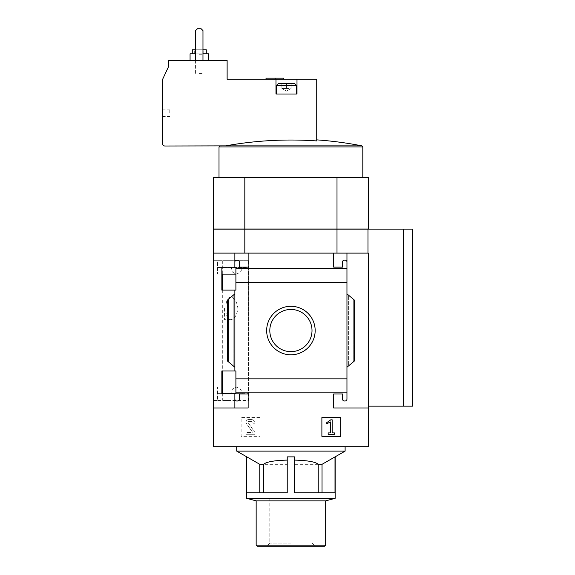 <?xml version="1.0" encoding="UTF-8"?>
<svg xmlns="http://www.w3.org/2000/svg" width="575" height="575" viewBox="0 0 575 575"><rect width="100%" height="100%" fill="white"/><g stroke="black" fill="none" stroke-linecap="round" stroke-linejoin="round"><path stroke-width="0.43" stroke-dasharray="2.88 2.16" d="M248.551 260.676L222.697 260.676L230.906 260.676L230.906 266.024L232.429 272.04L236.066 274.138L240.084 272.464L242.981 267.497L248.551 267.497L248.551 400.423L213.476 400.423L213.476 260.676L213.476 400.423L217.537 400.423L217.537 393.602L248.551 393.602L248.551 260.676L213.476 260.676L217.537 260.676L217.537 267.497L248.551 267.497M222.697 393.343L222.697 400.423L230.906 400.423L230.906 395.075L232.429 389.059L236.066 386.961L240.084 388.635L242.981 393.602L248.551 393.602M222.697 400.423L248.551 400.423M225.838 308.423C225.903 301.35 227.463 297.606 230.518 297.182C234.348 297.498 236.814 301.243 237.921 308.408C236.821 315.596 234.356 319.355 230.518 319.671C227.47 319.269 225.91 315.524 225.838 308.423M230.906 260.676L217.537 260.676L217.537 274.131L217.537 267.497L242.981 267.497M242.981 393.602L217.537 393.602L217.537 386.961L221.849 386.961L221.849 393.343L221.849 370.961L235.901 370.961L235.901 393.343L221.849 393.343L235.901 393.343L235.901 370.961L221.849 370.961L221.849 393.343L234.866 393.343L234.866 407.977L213.476 407.977L213.476 446.696L368.345 446.696L368.345 407.977L333.68 407.977L333.68 393.968L342.535 393.968L342.535 399.129A1.847 1.847 0 0 0 344.375 400.976L345.115 400.976A1.847 1.847 0 0 0 346.955 399.129L346.955 392.854L235.901 392.862L235.901 370.961L221.849 370.961M346.955 399.129A1.847 1.847 0 0 1 345.115 400.976L344.375 400.976A1.847 1.847 0 0 1 342.535 399.129L342.535 393.968L333.68 393.968L333.68 407.977L346.955 407.977L346.955 399.129A1.847 1.847 0 0 1 345.115 400.976L344.375 400.976A1.847 1.847 0 0 1 342.535 399.129L342.535 393.968L333.68 393.968L333.68 407.977L346.955 407.977L346.955 253.115L333.68 253.115L333.68 267.131L342.535 267.131L342.535 261.963A1.847 1.847 0 0 1 344.375 260.123L345.115 260.123A1.847 1.847 0 0 1 346.955 261.963A1.847 1.847 0 0 0 345.115 260.123L344.375 260.123A1.847 1.847 0 0 0 342.535 261.963L342.535 267.131L333.68 267.131L333.68 253.115L234.866 253.115L234.866 267.72L235.901 267.72L235.901 268.245L346.955 268.245L346.955 253.115L367.971 253.115L337 253.115L367.971 253.115L367.971 229.152L213.476 229.152L213.476 253.115L234.866 253.115L234.866 267.72L221.849 267.72L221.849 290.102L235.901 290.102L235.901 267.72L221.849 267.72L235.901 267.72L235.901 290.102L221.849 290.102L221.849 267.72L221.849 274.131L217.537 274.131M230.906 400.423L217.537 400.423L217.537 386.961M213.476 253.115L337 253.115L213.476 253.115L213.476 407.977L248.141 407.977L213.476 407.977M235.901 268.238L346.955 268.238L346.955 392.862L346.955 378.853L235.901 378.853L346.955 378.86L346.955 293.861L353.294 299.18L346.955 293.861L346.955 367.238L354.329 361.05L348.615 365.844L354.329 361.05L354.329 300.049L346.955 293.861L346.955 282.239L235.901 282.246L235.901 268.238L346.955 268.238L346.955 282.246L235.901 282.239L235.901 290.102L234.866 290.102L234.866 370.961M221.849 290.102L234.866 290.102M235.901 392.862L346.955 392.862L235.901 392.862L235.901 393.343L234.866 393.343L234.866 407.977L248.141 407.977L248.141 393.968L248.141 407.977L248.141 393.968L239.286 393.968L248.141 393.968L239.286 393.968L239.286 399.129A1.847 1.847 0 0 1 237.446 400.976A1.847 1.847 0 0 0 239.286 399.129A1.847 1.847 0 0 1 237.446 400.976L236.706 400.976A1.847 1.847 0 0 1 234.866 399.129L234.866 407.977M266.656 330.546A24.258 24.258 0 0 1 303.039 309.544A24.258 24.258 0 0 1 303.039 351.555A24.258 24.258 0 0 1 266.656 330.546A24.258 24.258 0 0 1 303.039 309.544A24.258 24.258 0 0 1 303.039 351.555A24.258 24.258 0 0 1 266.656 330.546A24.258 24.258 0 0 1 303.039 309.544A24.258 24.258 0 0 1 303.039 351.555A24.258 24.258 0 0 1 266.656 330.546M234.866 293.861L234.866 367.238L233.206 365.844L234.866 367.238L234.866 293.861L227.492 300.049L228.527 299.18L227.492 300.049L227.492 361.05L234.866 367.238M234.866 393.343L234.866 399.129A1.847 1.847 0 0 0 236.706 400.976A1.847 1.847 0 0 1 234.866 399.129M259.936 417.529L241.133 417.529L241.133 436.332L259.936 436.332L259.936 417.529L241.133 417.529L241.133 436.332L259.936 436.332L259.936 417.529M234.866 253.115L234.866 261.963A1.847 1.847 0 0 1 236.706 260.123L237.446 260.123A1.847 1.847 0 0 1 239.286 261.963L239.286 267.131L248.141 267.131L248.141 253.115L248.141 267.131L239.286 267.131L239.286 261.963A1.847 1.847 0 0 0 237.446 260.123L236.706 260.123A1.847 1.847 0 0 0 234.866 261.963L234.866 267.72M346.955 282.246L235.901 282.246M335.16 456.866L335.002 492.782L294.601 492.782L335.002 492.782L294.601 492.782L294.601 464.32L322.036 464.32L335.002 456.866M246.661 456.866L259.785 464.32L287.227 464.32L287.227 456.866L294.601 456.866L294.601 492.782L294.601 464.32M259.785 464.32L259.785 492.782L287.227 492.782L287.227 464.32M236.706 451.123L345.115 451.123M263.594 492.782L287.227 492.782L263.594 492.782M322.036 464.32L322.036 492.782M246.819 456.866L246.819 492.782L259.785 492.782M281.879 83.691L291.805 83.691L281.161 83.691L291.805 83.691L281.879 83.691L281.879 88.485L288.794 88.485L281.879 88.485L284.179 88.485L281.879 88.485L281.879 83.691M195.593 60.461L202.968 60.461L202.968 30.597L201.128 28.75L197.441 28.75L195.593 30.597L195.593 60.461L202.968 60.461L202.968 30.597L201.128 28.75L197.441 28.75L195.593 30.597L195.593 60.461L202.968 60.461L202.968 30.597L201.128 28.75L197.441 28.75L195.593 30.597L195.593 60.461L202.968 60.461M199.281 60.461L208.502 60.461L199.281 60.461M225.666 145.863A367.655 367.655 0 0 1 316.724 140.933L316.724 79.264L227.125 79.264L227.125 60.461L168.497 60.461L168.497 66.729L162.409 79.774L162.409 143.419A2.58 2.58 0 0 0 164.989 146.007L361.919 145.863M274.872 79.264L283.719 79.264L274.872 79.264M286.487 94.013L275.978 94.013L275.978 79.264L275.978 94.013L296.995 94.013L286.487 94.013M296.995 79.264L296.995 94.013L296.995 79.264L296.995 94.013L275.978 94.013L275.978 79.264M290.914 177.531L219.01 177.531L290.914 177.531M368.345 177.531L213.476 177.531L213.476 229.001L368.345 229.001L368.345 177.531M412.591 406.137L368.345 406.137L368.345 407.977L346.955 407.977L368.345 407.977M348.615 365.844L346.955 367.238L348.615 365.844L348.615 295.248L348.615 365.844M233.206 295.248L228.527 299.18L233.206 295.248L233.206 365.844L233.206 295.248M346.955 261.963A1.847 1.847 0 0 0 345.115 260.123L344.375 260.123A1.847 1.847 0 0 0 342.535 261.963L342.535 267.131L333.68 267.131L333.68 253.115M234.866 261.963A1.847 1.847 0 0 1 236.706 260.123L237.446 260.123A1.847 1.847 0 0 1 239.286 261.963L239.286 267.131L248.141 267.131L248.141 253.115M215.028 229.001L366.793 229.001L215.028 229.152M245.741 229.001L336.08 229.152L245.741 229.152M336.08 229.001L366.793 229.152L336.08 229.152M412.591 229.152L367.971 229.152L368.345 406.137M337 229.152L337 253.115M244.821 229.152L244.821 253.115M290.914 446.696L236.706 446.696L290.914 446.696M337 177.531L337 229.001M244.821 177.531L244.821 229.001M367.971 253.115L368.345 253.115L367.971 253.115L367.971 229.152M403.37 406.137L403.37 229.152M269.812 330.546A21.102 21.102 0 0 1 301.458 312.275A21.102 21.102 0 0 1 301.458 348.824A21.102 21.102 0 0 1 269.812 330.546A21.102 21.102 0 0 1 301.458 312.275A21.102 21.102 0 0 1 301.458 348.824A21.102 21.102 0 0 1 269.812 330.546A21.102 21.102 0 0 1 301.458 312.275A21.102 21.102 0 0 1 301.458 348.824A21.102 21.102 0 0 1 269.812 330.546M340.688 417.529L321.885 417.529L321.885 436.332L340.688 436.332L340.688 417.529M330.805 419.815L326.543 422.805L326.902 423.746L330.402 421.921L330.402 432.903L328.152 432.903L328.152 434.305L334.42 434.305L334.42 432.903L332.17 432.903L332.17 419.815L330.805 419.815M251.275 419.556L248.63 419.556A2.58 2.58 0 0 0 246.517 423.617L252.303 431.882A0.367 0.367 0 0 1 252.001 432.465L246.114 432.465L246.114 434.305L254.962 434.305L254.962 432.465L248.228 422.855A0.92 0.92 0 0 1 248.982 421.403L251.275 421.403A1.847 1.847 0 0 1 253.115 423.243L254.962 423.243A3.687 3.687 0 0 0 251.275 419.556L248.63 419.556A2.58 2.58 0 0 0 246.517 423.617L252.303 431.882A0.367 0.367 0 0 1 252.001 432.465L246.114 432.465L246.114 434.305L254.962 434.305L254.962 432.465L248.228 422.855A0.92 0.92 0 0 1 248.982 421.403L251.275 421.403A1.847 1.847 0 0 1 253.115 423.243L254.962 423.243A3.687 3.687 0 0 0 251.275 419.556M346.955 293.861L346.955 367.238M227.492 300.049L227.492 361.05L227.492 300.049M354.329 300.049L354.329 361.05L354.329 300.049M225.278 146.007L219.542 146.007L225.278 146.007M162.409 112.815L162.409 109.128L162.409 112.815M283.719 78.157L266.024 78.157M195.593 53.82L202.968 53.82M208.502 53.82L190.066 53.82M199.281 53.82L206.288 53.82L199.281 53.82M195.593 49.766L202.968 49.766M206.288 49.766L192.28 49.766M199.281 49.766L203.895 49.766L199.281 49.766M199.281 73.363L202.997 73.363L199.281 73.363M199.281 54.718L202.997 54.718L199.281 54.718M169.783 112.815L169.783 109.128L169.783 112.815M296.628 85.531L276.345 85.531L278.192 83.691L294.781 83.691L278.192 83.691L294.781 83.691L296.628 85.531L276.345 85.531L296.628 85.531L296.628 94.013M288.794 88.485L284.179 88.485L288.794 88.485M286.487 83.691L286.487 88.485L286.487 83.691M291.094 83.691L291.094 88.485L291.094 83.691M246.661 498.317L335.16 498.317M256.155 500.861L325.666 500.861M256.155 545.143L325.666 545.143M257.262 546.25L324.559 546.25M290.914 546.25L266.656 546.25L290.914 546.25M290.914 498.317L269.812 498.317L290.914 498.317M290.914 543.095L269.812 543.095L290.914 543.095M224.537 308.423L224.537 319.671L224.537 308.423M228.527 299.18L228.527 361.919L228.527 299.18M353.294 299.18L353.294 361.919L353.294 299.18M219.01 146.948L362.811 146.948M230.906 395.075L217.537 395.075M230.906 266.024L217.537 266.024M222.697 260.676L222.697 274.131M222.697 290.102L222.697 370.961M346.955 378.853L235.901 378.853M281.879 84.403L281.161 83.691L281.879 84.403M291.094 84.403L291.805 83.691L291.094 84.403M274.131 78.157L274.131 79.264M275.612 78.157L275.612 79.264M202.997 73.363L202.997 54.718L203.895 53.82L203.895 49.766M195.572 73.363L195.572 54.718L194.673 53.82L194.673 49.766M162.409 116.502L169.783 116.502M162.409 109.128L169.783 109.128M276.345 85.531L276.345 94.013M286.487 91.145L291.094 88.485L286.487 91.145L281.879 88.485L286.487 91.145M269.812 498.317L269.812 543.095L266.656 546.25M312.009 498.317L312.009 543.095L315.165 546.25M236.066 386.961L222.697 386.961M230.518 297.182L224.537 297.182M230.518 319.671L224.537 319.671"/><path stroke-width="0.86" d="M221.849 370.961L235.901 370.961L235.901 393.343L221.849 393.343L221.849 370.961L221.849 386.961L222.697 386.961M235.901 274.131L221.849 274.131L221.849 290.102L221.849 267.72L235.901 267.72L235.901 290.102L221.849 290.102M244.821 253.115L244.821 229.152L213.476 229.152L213.476 446.696L368.345 446.696L368.345 407.977L333.68 407.977L333.68 393.968L342.535 393.968L342.535 399.129A1.847 1.847 0 0 0 344.375 400.976L345.115 400.976A1.847 1.847 0 0 0 346.955 399.129L346.955 392.854L235.901 392.854M266.656 330.546A24.258 24.258 0 0 1 303.039 309.544A24.258 24.258 0 0 1 303.039 351.555A24.258 24.258 0 0 1 266.656 330.546M346.955 399.129L346.955 378.86L235.901 378.86M346.955 378.86L346.955 282.239L235.901 282.239M234.866 290.102L234.866 370.961M234.866 393.343L234.866 407.977M346.955 282.239L346.955 261.963A1.847 1.847 0 0 0 345.115 260.123L344.375 260.123A1.847 1.847 0 0 0 342.535 261.963L342.535 267.131L333.68 267.131L333.68 253.115L213.476 253.115M340.688 417.529L321.885 417.529L321.885 436.332L340.688 436.332L340.688 417.529M234.866 399.129A1.847 1.847 0 0 0 236.706 400.976L237.446 400.976A1.847 1.847 0 0 0 239.286 399.129L239.286 393.968L248.141 393.968L248.141 407.977L213.476 407.977M368.345 407.977L368.345 253.115L346.955 253.115L346.955 268.238L235.901 268.245M248.141 253.115L248.141 267.131L239.286 267.131L239.286 261.963A1.847 1.847 0 0 0 237.446 260.123L236.706 260.123A1.847 1.847 0 0 0 234.866 261.963L234.866 267.72M234.866 253.115L234.866 261.963M345.115 446.696L345.115 451.123L322.036 464.32L318.227 464.32C315.524 461.854 307.647 460.446 294.601 460.101M345.115 451.123L236.706 451.123L246.819 456.866L246.819 492.782L287.227 492.782L287.227 456.866L294.601 456.866L294.601 492.782L335.002 492.782L335.002 456.866M287.227 460.101C274.225 460.438 266.347 461.847 263.594 464.32L259.785 464.32L246.819 456.866M259.785 464.32L259.785 492.782M263.594 464.32L263.594 492.782M318.227 464.32L318.227 492.782M322.036 464.32L322.036 492.782M275.978 79.264L227.125 79.264L227.125 60.461L168.497 60.461L168.497 66.729L162.409 79.774L162.409 143.419A2.58 2.58 0 0 0 164.989 146.007L225.666 145.863A367.655 367.655 0 0 1 316.724 140.933L316.724 79.264L296.995 79.264L296.995 94.013L275.978 94.013L275.978 79.264L296.995 79.264M213.476 177.531L368.345 177.531L368.345 229.001L213.476 229.001L213.476 177.531M346.955 261.963L346.955 253.115L333.68 253.115M346.955 293.861L354.329 300.049L354.329 361.05L346.955 367.238M234.866 367.238L227.492 361.05L227.492 300.049L234.866 293.861M244.821 229.152L337 229.152L337 253.115M337 229.152L412.591 229.152L412.591 406.137L403.37 406.137L403.37 229.152M244.821 177.531L244.821 229.001M337 177.531L337 229.001M368.345 406.137L403.37 406.137M367.971 253.115L367.971 229.152M269.812 330.546A21.102 21.102 0 0 1 301.458 312.275A21.102 21.102 0 0 1 301.458 348.824A21.102 21.102 0 0 1 269.812 330.546M330.805 419.815L326.543 422.805L326.902 423.746L330.402 421.921L330.402 432.903L328.152 432.903L328.152 434.305L334.42 434.305L334.42 432.903L332.17 432.903L332.17 419.815L330.805 419.815M266.024 79.264L266.024 78.157L283.719 78.157L283.719 79.264M202.968 53.82L208.502 53.82L208.502 60.461M190.066 60.461L190.066 53.82L195.593 53.82M202.968 49.766L206.288 49.766L206.288 53.82M192.28 53.82L192.28 49.766L195.593 49.766M202.968 60.461L202.968 30.597L201.128 28.75L197.441 28.75L195.593 30.597L195.593 60.461M276.345 85.531L296.628 85.531L294.781 83.691L278.192 83.691L276.345 85.531L276.345 94.013M335.16 456.866L335.16 498.317L246.661 498.317L246.661 456.866M335.16 498.317L325.666 500.861L256.155 500.861L246.661 498.317M325.666 500.861L325.666 545.143L256.155 545.143L256.155 500.861M325.666 545.143L324.559 546.25L257.262 546.25L256.155 545.143M219.542 146.007L219.01 146.948L362.811 146.948L361.919 145.863L225.666 145.863M222.697 274.131L222.697 290.102M222.697 370.961L222.697 393.343M361.919 145.863A368.719 368.719 0 0 0 316.724 139.869M219.01 146.948L219.01 177.531M362.811 146.948L362.811 177.531M296.628 85.531L296.628 94.013M236.706 446.696L236.706 451.123"/></g></svg>
